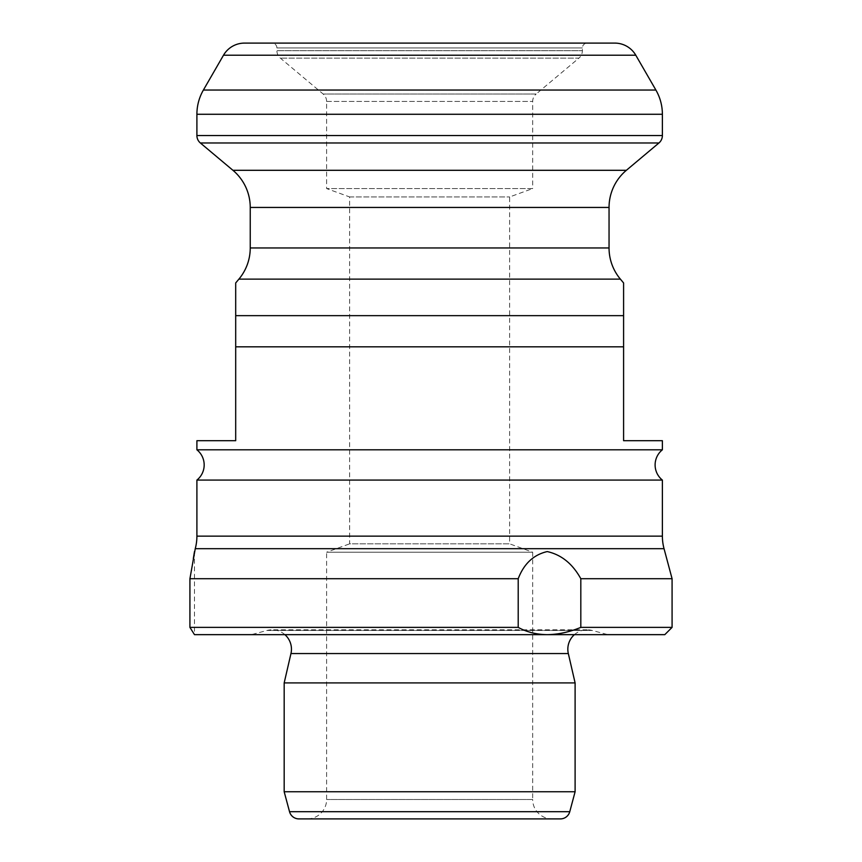 <?xml version="1.0" encoding="UTF-8"?>
<svg xmlns="http://www.w3.org/2000/svg" width="862" height="862" viewBox="0 0 862 862"><rect width="100%" height="100%" fill="white"/><g stroke="black" fill="none" stroke-linecap="round" stroke-linejoin="round"><path stroke-width="0.65" stroke-dasharray="4.31 3.23" d="M196.902 480.08L662.382 480.08M532.684 552.219L532.684 799.505L326.612 799.505L532.684 799.505A19.395 19.395 0 0 0 552.079 818.9L307.217 818.9A19.395 19.395 0 0 0 326.612 799.505L326.612 552.219L532.684 552.219L326.612 552.219L349.638 543.836L509.647 543.836L532.684 552.219M574.404 634.647A19.395 19.395 0 0 1 592.248 630.456L607.882 634.647L251.413 634.647L607.882 634.647M284.891 634.647A19.395 19.395 0 0 0 267.037 630.456L251.413 634.647M196.902 449.802L662.382 449.802M276.907 47.949A4.849 4.849 0 0 0 272.058 43.1L587.227 43.1A4.849 4.849 0 0 0 582.378 47.949L582.378 50.696A9.697 9.697 0 0 1 578.919 58.131L280.376 58.131L578.919 58.131L536.142 94.023L323.142 94.023L280.376 58.131A9.697 9.697 0 0 1 276.907 50.696L582.378 50.696L276.907 50.696L276.907 47.949L582.378 47.949L276.907 47.949M326.612 101.447A9.697 9.697 0 0 0 323.142 94.023L536.142 94.023A9.697 9.697 0 0 0 532.684 101.447L532.684 188.562L326.612 188.562L532.684 188.562L509.647 196.945L509.647 543.836L349.638 543.836L349.638 196.945L326.612 188.562L326.612 101.447L532.684 101.447L326.612 101.447M349.638 196.945L509.647 196.945L349.638 196.945M194.478 551.572L194.478 634.647L189.92 627.374L518.202 627.374C526.585 632.083 536.261 634.507 547.23 634.647C558.156 634.507 569.351 632.083 580.816 627.374L580.816 578.714L672.08 578.714M580.816 627.374L672.08 627.374M194.478 634.647L664.807 634.647M623.592 282.952L623.592 440.697L662.382 440.697M196.902 440.697L235.692 440.697L235.692 282.952M244.496 43.1L614.8 43.1M580.816 578.714C572.583 563.78 561.377 554.729 547.219 551.572C533.578 554.729 523.902 563.78 518.202 578.714L518.202 627.374M189.92 627.374L189.92 578.714L518.202 578.714M189.92 578.714L193.314 558.608M284.18 682.909L575.105 682.909M284.18 791.758L575.105 791.758M298.898 818.9L560.397 818.9M307.217 818.9L552.079 818.9M290.957 653.558L568.327 653.558M267.037 630.456L592.248 630.456L267.037 630.456M196.902 536.142L662.382 536.142M195.254 548.685L664.042 548.685M250.239 247.965L609.046 247.965M238.893 279.126L620.392 279.126M232.923 170.299L626.372 170.299M250.239 207.44L609.046 207.44M235.692 315.654L623.592 315.654M235.692 346.826L623.592 346.826M223.495 55.222L635.79 55.222M203.4 90.036L655.885 90.036M196.902 114.28L662.382 114.28M196.902 135.549L662.382 135.549M200.372 142.984L658.924 142.984M289.535 811.713L569.76 811.713M587.227 629.799L272.058 629.799L587.227 629.799"/><path stroke-width="1.29" d="M574.404 634.647A19.395 19.395 0 0 0 568.327 653.558L290.957 653.558A19.395 19.395 0 0 0 284.891 634.647M658.924 142.984L626.372 170.299A48.487 48.487 0 0 0 609.046 207.44L609.046 247.965A48.487 48.487 0 0 0 620.392 279.126L623.592 282.952L623.592 440.697L662.382 440.697L662.382 449.802A19.395 19.395 0 0 0 662.382 480.08L196.902 480.08A19.395 19.395 0 0 0 196.902 449.802L196.902 440.697L235.692 440.697L235.692 282.952L238.893 279.126A48.487 48.487 0 0 0 250.239 247.965L250.239 207.44A48.487 48.487 0 0 0 232.923 170.299L200.372 142.984A9.697 9.697 0 0 1 196.902 135.549L196.902 114.28A48.487 48.487 0 0 1 203.4 90.036L223.495 55.222A24.244 24.244 0 0 1 244.496 43.1L614.8 43.1A24.244 24.244 0 0 1 635.79 55.222L655.885 90.036A48.487 48.487 0 0 1 662.382 114.28L662.382 135.549A9.697 9.697 0 0 1 658.924 142.984L200.372 142.984M289.535 811.713A9.697 9.697 0 0 0 298.898 818.9L560.397 818.9A9.697 9.697 0 0 0 569.76 811.713L575.105 791.758L284.18 791.758L289.535 811.713L569.76 811.713M568.327 653.558L575.105 682.909L284.18 682.909L284.18 791.758M575.105 682.909L575.105 791.758M290.957 653.558L284.18 682.909M518.202 627.374L518.202 578.714C523.913 563.78 533.578 554.729 547.23 551.572C561.388 554.729 572.583 563.78 580.816 578.714L672.08 578.714L664.042 548.685L195.254 548.685L189.92 578.714L189.92 627.374L194.478 634.647L547.23 634.647C536.369 634.507 526.693 632.083 518.202 627.374L189.92 627.374M518.202 578.714L189.92 578.714M664.042 548.685A48.487 48.487 0 0 1 662.382 536.142L196.902 536.142A48.487 48.487 0 0 1 195.254 548.685M196.902 480.08L196.902 536.142M662.382 480.08L662.382 536.142M662.382 449.802L196.902 449.802M587.227 43.1L272.058 43.1M672.08 578.714L672.08 627.374L580.816 627.374C569.448 632.083 558.253 634.507 547.23 634.647L664.807 634.647L672.08 627.374M580.816 578.714L580.816 627.374M193.314 558.608L194.478 551.572M623.592 346.826L235.692 346.826M620.392 279.126L238.893 279.126M623.592 315.654L235.692 315.654M609.046 207.44L250.239 207.44M609.046 247.965L250.239 247.965M626.372 170.299L232.923 170.299M662.382 135.549L196.902 135.549M662.382 114.28L196.902 114.28M655.885 90.036L203.4 90.036M635.79 55.222L223.495 55.222"/></g></svg>
